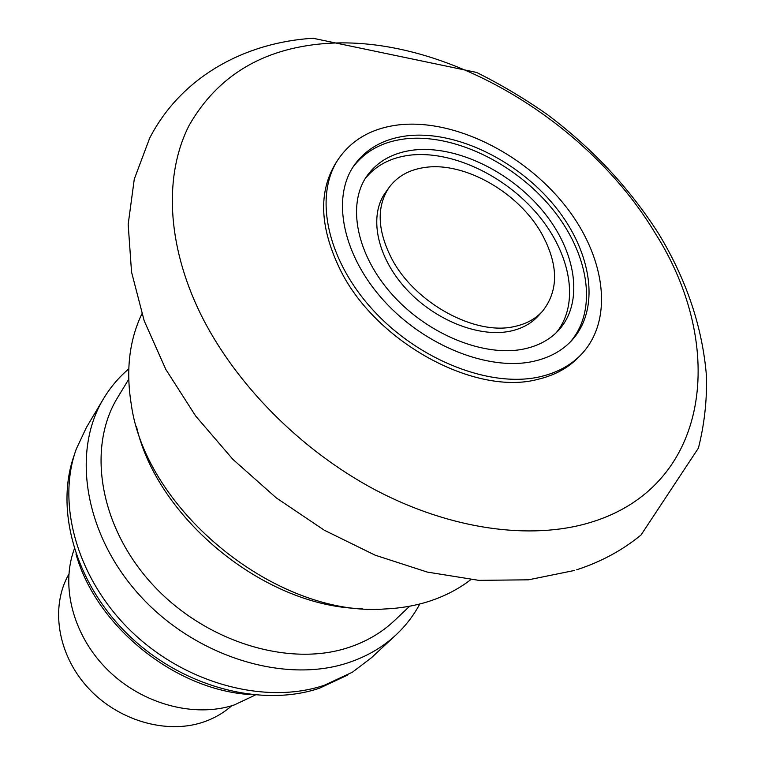 <?xml version="1.0" encoding="UTF-8"?>
<svg xmlns="http://www.w3.org/2000/svg" width="765" height="765" viewBox="0 0 765 765"><rect width="100%" height="100%" fill="white"/><g stroke="black" fill="none" stroke-linecap="round" stroke-linejoin="round"><path stroke-width="1.15" d="M541.486 233.287C518.374 192.311 464.575 161.539 425.005 167.439C409.323 169.62 397.341 176.304 389.06 187.502C376.428 206.54 377.279 230.198 391.623 258.484C414.601 302.93 475.113 335.998 514.501 326.512C526.11 324.035 535.404 318.986 542.404 311.365C558.919 290.509 558.613 264.489 541.486 233.287M389.06 187.502L385.417 192.608C368.835 215.462 376.437 255.74 405.039 287.688C433.526 319.694 478.584 337.958 510.322 331.159C521.902 328.673 531.187 323.614 538.178 316.002L542.404 311.365M556.098 332.851C579.966 304.193 571.025 254.104 537.929 214.745C504.91 175.3 451.302 150.007 409.399 155.228C390.466 157.714 375.73 165.517 365.173 178.637M524.733 348.811C538.608 345.704 549.796 339.641 558.307 330.623C584.221 302.844 576.504 251.981 543.36 211.618C510.312 171.159 455.644 144.872 413.043 150.112C392.799 152.751 377.413 161.377 366.894 175.998C346.669 204.704 356.509 255.147 392.694 295.118C428.735 335.156 485.354 357.628 524.733 348.811M569.743 342.529C598.373 310.552 588.983 253.244 551.613 208.032C514.329 162.715 453.119 133.244 405.001 138.886C382.328 141.707 364.943 151.183 352.837 167.325M533.97 361.233C549.222 357.724 561.587 351.049 571.063 341.2C600.927 309.768 592.253 251.991 554.845 206.177C517.542 160.248 455.691 130.174 407.143 135.816C383.686 138.723 365.928 148.706 353.86 165.756C331.331 198.384 342.72 255.625 384.059 300.922C425.216 346.316 489.562 371.494 533.97 361.233M540.559 376.619C557.063 372.708 570.518 365.45 580.893 354.855C614.831 319.789 605.316 255.128 563.786 203.949C522.371 152.627 453.502 118.805 399.014 124.838C372.259 128.013 352.063 139.402 338.446 159.015C313.679 195.591 326.617 259.565 373.043 310.083C419.268 360.707 491.245 388.41 540.559 376.619M338.446 159.015L336.37 162.142C318.011 191.48 319.512 227.779 340.865 271.03C376.906 343.026 475.859 396.241 537.967 379.316C554.462 375.386 567.898 368.128 578.273 357.542L580.893 354.855M141.85 313.918C129.323 340.253 125.776 370.298 131.226 404.063C145.551 510.924 277.418 617.441 384.91 608.978C400.152 608.318 414.487 605.89 427.893 601.701C444.092 596.576 458.388 589.222 470.8 579.631M128.721 379.268L117.734 397.37C87 447.018 99.039 525.651 151.556 583.418C203.844 641.328 287.965 667.51 348.123 647.659C366.148 641.768 381.534 632.798 394.291 620.759L409.677 606.205M128.769 368.893C118.747 377.403 110.313 387.377 103.457 398.823C71.355 451.656 84.379 534.907 140.167 595.839C195.716 656.915 284.752 684.073 348.218 662.72C366.741 656.561 382.624 647.333 395.868 635.027C405.622 625.913 413.597 615.567 419.803 603.987M103.457 398.823L86.407 427.472L76.271 449.074C56.218 504.231 77.466 579.832 131.905 631.957C186.249 684.149 266.144 705.005 324.456 685.22L352.464 672.167L371.455 657.718L395.868 635.027M74.348 454.831C54.497 509.48 75.448 584.221 129.199 635.705C182.845 687.247 261.783 707.797 319.502 688.194L347.243 675.265M74.32 548.983C60.263 586.487 73.364 636.346 108.095 670.35C142.768 704.383 194.769 718.096 234.32 704.928L255.194 695.089M68.84 574.18C50.327 606.425 57.26 653.606 87.248 686.922C117.131 720.295 165.89 734.696 203.002 722.198C213.942 718.526 223.514 713.037 231.719 705.741M75.965 553.984C96.237 626.401 174.908 689.944 249.964 694.534M136.399 426.21C157.332 519.483 266.583 607.735 362.17 608.577M655.289 233.354C586.841 119.12 442.734 33.832 323.825 43.643C262.357 48.797 217.49 75.993 189.213 125.221C164.15 174.2 166.311 243.681 200.497 313.784C234.932 383.753 300.798 450.489 375.816 490.183C450.948 529.667 530.652 540.348 589.624 522.686C711.163 486.645 726.932 345.866 655.289 233.354M576.714 569.772C601.003 561.854 622.433 550.274 641.003 535.031L698.416 448.099C704.288 424.852 706.984 401.07 706.516 376.753C702.566 327.363 686.54 279.569 658.435 233.373C629.136 187.683 592.034 148.028 547.118 114.415C524.494 98.58 500.998 84.59 476.633 72.446L312.981 38.25C245.383 42.458 181.525 76.299 149.663 138.14L134.277 179.163L128.176 224.346L131.542 272.063L144.212 320.86L165.785 369.342L195.658 416.017L232.895 459.363L276.27 497.881L324.255 530.193L375.156 555.189L427.253 572.067L478.871 580.358L528.491 579.813L574.658 570.422"/></g></svg>
